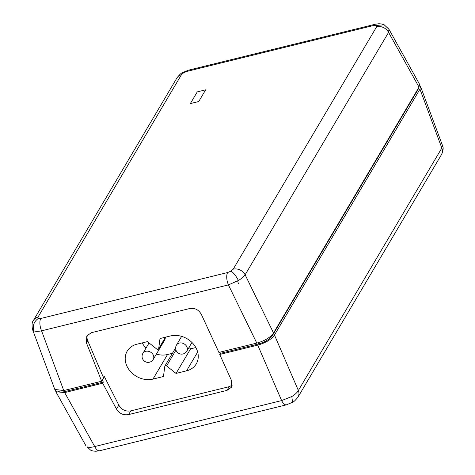 <?xml version="1.0" encoding="UTF-8"?>
<svg xmlns="http://www.w3.org/2000/svg" width="475" height="475" viewBox="0 0 475 475"><rect width="100%" height="100%" fill="white"/><g stroke="black" fill="none" stroke-linecap="round" stroke-linejoin="round"><path stroke-width="0.71" d="M441.518 154.547A9.595 7.903 30.6 0 0 441.839 148.028L442.433 145.398C443.638 147.387 443.329 150.438 441.518 154.547L298.045 397.005A9.595 7.903 -149.4 0 0 298.365 390.486C297.219 392.54 295.04 394.553 291.822 396.524L292.547 402.289L286.502 404.807L99.572 450.757A9.595 4.168 -103.8 0 1 94.709 446.542C91.331 447.474 88.807 447.575 87.127 446.844L90.666 450.181L87.127 446.844M298.021 397.053A9.595 7.903 -149.4 0 0 298.045 397.005C295.557 400.188 293.722 401.945 292.547 402.289M55.605 390.42L55.854 391.703L64.689 392.582L102.683 383.242L116.488 409.052C119.367 413.612 123.411 415.453 128.618 414.586L226.967 390.408L231.456 387.238L231.61 380.754L219.747 354.469L257.741 345.129C265.697 342.867 271.272 339.5 274.461 335.023L419.953 89.152L420.494 86.367L419.692 85.369M286.502 404.807A9.595 4.168 76.2 0 1 281.639 400.591L291.822 396.524M418.528 87.958A11.964 4.364 155.3 0 1 417.976 89.597L272.424 335.564A11.964 4.364 155.3 0 1 258.489 343.983L220.412 353.347L219.747 354.469M219.913 352.171L220.412 353.347M232.222 385.183L229.164 386.692L130.821 410.869C125.62 411.73 121.612 409.818 118.809 405.133L104.393 376.645L103.182 376.948M102.683 383.242L103.348 382.12L102.333 380.113L104.393 376.645M103.348 382.12L65.265 391.483A11.964 4.364 155.3 0 1 58.241 391.18M388.906 29.165L419.449 84.069L419.027 87.121L273.535 332.993C270.34 337.47 264.765 340.842 256.809 343.098L218.892 352.42L201.459 314.616C198.764 309.73 194.809 307.711 189.584 308.56L91.337 332.708L86.777 335.997L86.432 342.891L87.715 340.723L103.609 377.952L101.668 381.235L86.432 342.891M87.459 335.047A9.595 7.903 -149.4 0 0 87.715 340.723M238.456 283.462L237.732 281.675L238.456 283.462M419.027 87.121L388.58 32.383A9.595 7.903 30.6 0 0 376.663 26.748L376.414 25.401L384.198 24.819L388.918 29.189L388.58 32.383L245.13 274.793C243.883 276.616 241.65 278.516 238.426 280.482L228.41 284.899A9.595 4.168 76.2 0 1 227.638 272.531L231.01 271.118L233.213 269.165A9.595 7.903 -149.4 0 1 245.13 274.793L273.535 332.993M101.668 381.235L63.751 390.557L54.791 389.417L32.532 329.519L33.808 330.784C35.494 331.514 38.077 331.532 41.557 330.832A9.595 4.168 -103.8 0 1 40.785 318.464L227.638 272.531M40.785 318.464L38.226 318.511L37.976 317.157A9.595 7.903 -149.4 0 0 33.452 320.387L33.452 320.387C31.997 322.038 31.694 325.084 32.538 329.537M182.4 72.693L188.438 70.175A9.595 4.168 -103.8 0 0 187.002 71.375L183.629 72.788L182.4 72.693C181.224 73.031 179.39 74.795 176.902 77.977A9.595 7.903 30.6 0 1 176.902 77.971A9.595 7.903 30.6 0 1 181.426 74.741L37.976 317.157M188.438 70.175A9.595 4.168 -103.8 0 1 188.444 70.175L375.298 24.243A9.595 4.168 76.2 0 0 373.855 25.442L187.002 71.375M375.315 24.237A9.595 4.168 76.2 0 0 375.298 24.243L378.878 23.75C381.573 23.887 383.349 24.243 384.198 24.819L387.742 28.156M198.734 101.537L190.344 103.597L197.273 91.889L205.663 89.828L198.734 101.537L190.344 103.597L197.273 91.889L205.663 89.828L198.734 101.537M172.437 353.305L167.521 354.516A20.627 16.987 -149.4 0 1 156.376 354.113M142.167 342.914A20.627 16.987 -149.4 0 0 146.057 348.003M195.842 347.552L190.6 348.84L176.047 373.427L166.594 365.922A1.199 0.986 -149.4 0 0 164.789 366.362L163.459 376.521L152.968 379.103A20.627 16.987 30.6 0 1 126.902 366.088A20.627 16.987 30.6 0 1 127.193 351.15A20.627 16.987 30.6 0 1 136.919 344.209L147.41 341.626L156.863 349.137A1.199 0.986 -149.4 0 0 158.674 348.692L159.998 338.532L170.489 335.956A20.627 16.987 30.6 0 1 196.561 348.965A20.627 16.987 30.6 0 1 196.264 363.903A20.627 16.987 30.6 0 1 186.538 370.85L176.047 373.427M188.955 347.534L190.6 348.84M165.229 337.743A5.997 4.94 30.6 0 1 164.653 340.124L153.223 359.438A5.997 4.94 -149.4 0 0 153.306 355.098A5.997 4.94 -149.4 0 0 148.164 351.245A5.997 4.94 -149.4 0 0 142.904 353.335A5.997 5.997 0 0 0 147.755 362.372A5.997 5.997 0 0 0 153.223 359.438M419.953 89.152L441.839 148.028L298.365 390.486L274.461 335.023M64.689 392.582L94.709 446.542L281.639 400.591L257.741 345.129M417.792 89.205L417.976 89.597M272.424 335.564L272.098 334.857M257.949 342.796L258.489 343.983M118.809 405.133L116.488 409.052M65.265 391.483L64.731 390.313M128.618 414.586L130.821 410.869M229.164 386.692L226.967 390.408M256.809 343.098L228.41 284.899L41.557 330.832L63.751 390.557M376.663 26.748L233.213 269.165M231.01 271.118C233.468 272.608 235.944 275.726 238.426 280.482M38.226 318.511C33.927 321.658 32.454 325.749 33.808 330.784M183.629 72.788L181.426 74.741M376.414 25.401L373.855 25.442M186.794 351.185A5.997 4.94 -149.4 0 0 186.877 346.845A5.997 4.94 -149.4 0 0 181.735 342.992A5.997 4.94 -149.4 0 0 176.474 345.082A5.997 5.997 0 0 0 181.325 354.124A5.997 5.997 0 0 0 186.794 351.185L191.953 342.469M166.594 365.922L175.964 350.087M197.671 352.04L186.538 370.85M165.478 337.185L158.674 348.692M152.968 379.103L167.521 354.516M442.445 145.415L420.5 86.367M85.957 445.835L55.848 391.709M99.572 450.757L95.986 451.25C93.29 451.113 91.521 450.757 90.666 450.181M176.902 77.971L33.452 320.387M176.474 345.082L181.634 336.359M175.643 347.89L164.896 366.047M165.573 337.161L158.561 349.006M142.904 353.335L149.055 342.932"/></g></svg>
